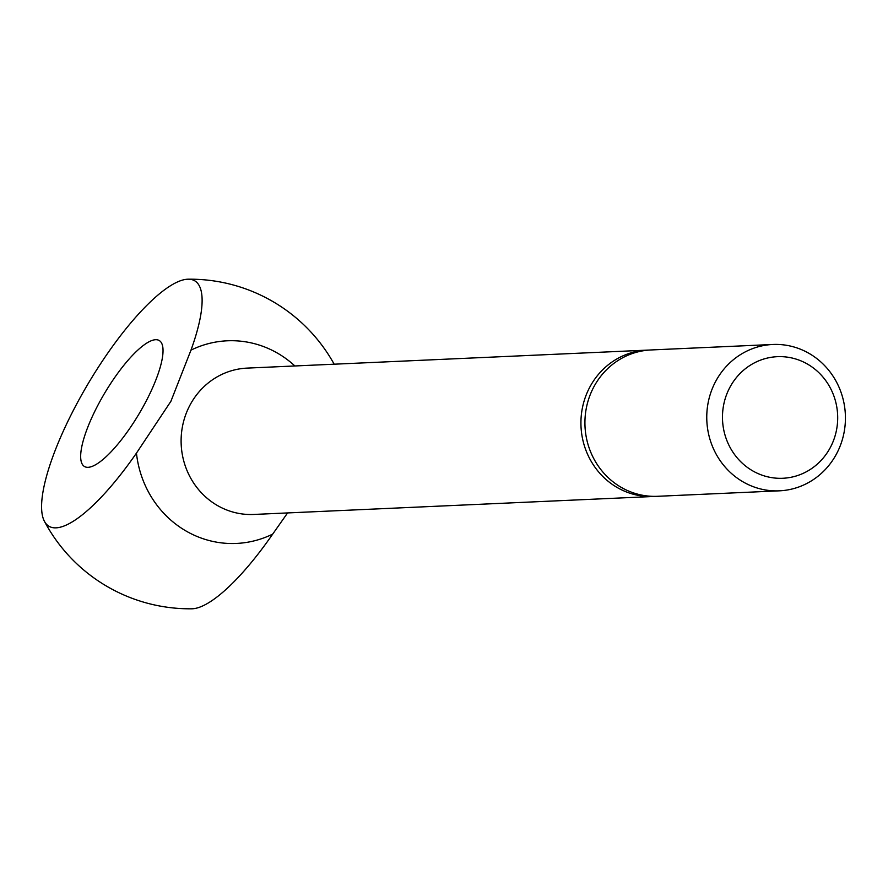 <?xml version="1.0" encoding="UTF-8"?>
<svg xmlns="http://www.w3.org/2000/svg" width="888" height="888" viewBox="0 0 888 888"><rect width="100%" height="100%" fill="white"/><g stroke="black" fill="none" stroke-linecap="round" stroke-linejoin="round"><path stroke-width="1.33" d="M742.324 481.44A73.249 69.331 87.4 0 0 779.387 490.831A73.249 69.331 87.4 0 0 843.6 434.743A73.249 69.331 87.4 0 0 809.867 353.868A73.249 69.331 87.4 0 0 772.804 344.477A73.249 69.331 87.4 0 0 708.591 400.555A73.249 69.331 87.4 0 0 742.324 481.44M752.025 470.474A60.861 57.609 87.4 0 0 830.402 447.374A60.861 57.609 87.4 0 0 808.147 364.48A60.861 57.609 87.4 0 0 729.77 387.568A60.861 57.609 87.4 0 0 752.025 470.474M772.804 344.477L650.971 349.961A73.249 69.331 87.4 0 0 586.757 406.038A73.249 69.331 87.4 0 0 620.479 486.924A73.249 69.331 87.4 0 0 657.542 496.303L779.387 490.831M648.973 350.072A73.249 69.331 87.4 0 0 646.975 350.138A73.249 69.331 87.4 0 0 582.761 406.216A73.249 69.331 87.4 0 0 616.494 487.101A73.249 69.331 87.4 0 0 653.557 496.481A73.249 69.331 87.4 0 0 655.544 496.359M272.705 534.099A142.724 39.105 120.7 0 1 191.708 608.802A164.802 164.802 0 0 1 44.4 521.256A142.724 39.105 -59.3 0 0 136.452 453.124A101.421 95.993 87.4 0 0 272.705 534.099L287.59 512.931M136.452 453.124L170.896 401.309L190.976 350.138A142.724 39.105 -59.3 0 0 188.245 279.198A142.724 39.105 -59.3 0 0 75.857 405.583A142.724 39.105 -59.3 0 0 44.4 521.256M294.883 365.967A101.421 95.993 87.4 0 0 190.976 350.138M145.454 402.453A73.249 20.069 120.7 0 1 84.427 466.478A73.249 20.069 120.7 0 1 98.246 404.573A73.249 20.069 120.7 0 1 159.274 340.548A73.249 20.069 120.7 0 1 145.454 402.453M646.975 350.138L247.153 368.109A73.249 69.331 87.4 0 0 189.888 405.294A73.249 69.331 87.4 0 0 216.672 505.072A73.249 69.331 87.4 0 0 253.735 514.452L653.557 496.481M334.177 364.202A164.802 164.802 0 0 0 188.245 279.198"/></g></svg>
